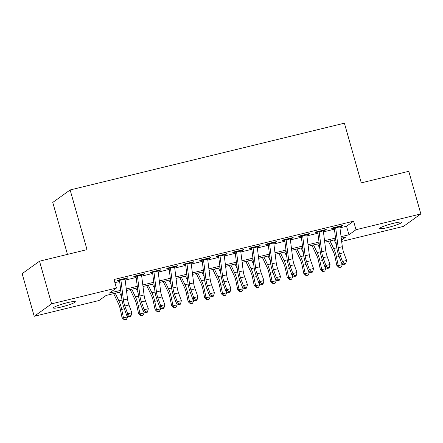 <?xml version="1.0" encoding="UTF-8"?>
<svg xmlns="http://www.w3.org/2000/svg" width="443" height="443" viewBox="0 0 443 443"><rect width="100%" height="100%" fill="white"/><g stroke="black" fill="none" stroke-linecap="round" stroke-linejoin="round"><path stroke-width="0.66" d="M67.38 302.68A11.418 1.318 -15.8 0 1 75.365 301.727A11.418 1.318 -15.8 0 1 61.372 306.993A11.418 1.318 -15.8 0 1 53.393 307.946A11.418 1.318 -15.8 0 1 67.38 302.68M393.689 223.233A11.418 1.318 -15.8 0 1 401.674 222.281A11.418 1.318 -15.8 0 1 387.68 227.547A11.418 1.318 -15.8 0 1 379.701 228.499A11.418 1.318 -15.8 0 1 393.689 223.233M67.469 254.398L52.761 202.423L70.132 189.953L344.399 123.182L361.289 182.865L408.789 171.297L420.85 213.93L403.479 226.395L341.664 241.446M120.939 291.843L106.104 295.453L99.06 300.509L34.211 316.296L51.587 303.832L116.431 288.044L109.393 293.094L120.751 290.331M51.587 303.832L39.521 261.198L22.15 273.669L34.211 316.296M125.026 279.007L126.792 278.581L127.966 277.733L118.054 280.148L116.88 280.989L120.895 280.015M141.55 274.987L143.31 274.555L144.484 273.713L134.572 276.127L133.398 276.969L137.419 275.989M158.073 270.961L159.834 270.535L161.008 269.693L151.096 272.102L149.922 272.949L153.942 271.969M174.592 266.941L176.358 266.509L177.532 265.667L167.62 268.081L166.446 268.923L170.461 267.943M191.116 262.915L192.877 262.489L194.051 261.647L184.138 264.061L182.965 264.903L186.985 263.923M207.634 258.895L209.401 258.463L210.575 257.621L200.662 260.035L199.488 260.877L203.509 259.903M224.158 254.875L225.924 254.443L227.098 253.601L217.181 256.015L216.012 256.857L220.027 255.877M240.682 250.849L242.443 250.422L243.617 249.581L233.705 251.989L232.531 252.831L236.551 251.857M257.2 246.829L258.967 246.397L260.141 245.555L250.229 247.969L249.055 248.811L253.069 247.831M273.724 242.803L275.491 242.376L276.665 241.535L266.747 243.949L265.573 244.791L269.593 243.811M290.248 238.783L292.009 238.351L293.183 237.509L283.271 239.923L282.097 240.765L286.117 239.79M306.766 234.762L308.533 234.33L309.707 233.489L299.795 235.903L298.621 236.745L302.635 235.765M323.29 230.737L325.057 230.31L326.231 229.463L316.313 231.877L315.139 232.719L319.159 231.744M339.953 227.846L346.548 226.246L353.592 221.19L114.023 279.516L116.431 288.044M114.903 282.64L119.638 281.488M125.17 280.142L136.162 277.468M141.694 276.116L152.68 273.442M158.212 272.096L169.204 269.422M174.736 268.076L185.728 265.396M191.26 264.05L202.246 261.376M207.778 260.03L218.77 257.355M224.302 256.004L235.294 253.33M240.826 251.984L251.812 249.309M257.344 247.964L268.336 245.284M273.868 243.938L284.855 241.263M290.386 239.918L301.378 237.243M306.91 235.892L317.902 233.217M323.434 231.872L334.421 229.197M339.814 226.716L341.575 226.284L342.749 225.443L332.837 227.857L331.663 228.699L335.683 227.719M39.521 261.198L87.022 249.636L70.132 189.953M353.592 221.19L356 229.718L420.85 213.93M341.066 236.689L348.957 234.768L356 229.718M126.283 288.986L137.269 286.311M142.801 284.96L153.793 282.285M159.325 280.94L170.317 278.265M175.849 276.914L186.835 274.239M192.367 272.894L203.359 270.219M208.891 268.873L219.883 266.193M225.415 264.848L236.401 262.173M241.933 260.827L252.925 258.153M258.457 256.802L269.449 254.127M274.981 252.781L285.968 250.107M291.5 248.761L302.491 246.081M308.023 244.735L319.01 242.061M324.547 240.715L335.534 238.041M341.498 240.123L345.673 237.127L341.26 238.201M335.722 239.552L324.736 242.227M319.204 243.572L308.212 246.247M302.68 247.593L291.693 250.273M286.161 251.618L275.169 254.293M269.637 255.639L258.646 258.313M253.114 259.664L242.127 262.339M236.595 263.685L225.603 266.359M220.071 267.71L209.079 270.385M203.547 271.731L192.561 274.405M187.029 275.751L176.037 278.431M170.505 279.777L159.513 282.451M153.981 283.797L142.995 286.471M137.463 287.823L126.471 290.497M346.548 226.246L348.957 234.768M341.431 225.764L341.575 226.284M324.907 229.79L325.057 230.31M308.383 233.81L308.533 234.33M291.865 237.83L292.009 238.351M275.341 241.856L275.491 242.376M258.817 245.876L258.967 246.397M242.299 249.902L242.443 250.422M225.775 253.922L225.924 254.443M209.251 257.942L209.401 258.463M192.733 261.968L192.877 262.489M176.209 265.988L176.358 266.509M159.69 270.014L159.834 270.535M143.167 274.034L143.31 274.555M126.643 278.054L126.792 278.581M339.731 226.179A6.246 1.888 76.3 0 1 339.825 226.833L342.323 246.696A8.921 2.697 -103.7 0 0 343.774 252.698L346.581 260.456L342.45 261.464L344.172 263.757L343.823 264.465L345.474 264.061L345.828 263.352L344.172 263.757M335.6 227.181A6.246 1.888 76.3 0 1 335.694 227.84L338.192 247.703A8.921 2.697 -103.7 0 0 339.643 253.706L342.45 261.464L341.575 263.231L338.762 255.473A13.379 4.048 76.3 0 1 336.597 246.469L334.282 228.062M341.575 263.231L343.823 264.465M345.828 263.352L346.581 260.456M328.446 241.324L333.197 251.286A8.921 2.697 76.3 0 1 335.063 256.99L336.852 265.479L338.264 265.606L336.475 257.112A13.379 4.048 -103.7 0 0 333.679 248.562L330.041 240.937M339.554 267.528L338.264 265.606L342.395 264.604L341.21 267.123L339.554 267.528L338.989 267.478L336.852 265.479M342.395 264.604L342.179 263.563M336.348 244.486L334.172 239.929M323.213 230.199A6.246 1.888 76.3 0 1 323.307 230.858L325.804 250.721A8.921 2.697 -103.7 0 0 327.25 256.719L330.057 264.482L325.926 265.484L327.654 267.782L327.299 268.486L328.955 268.087L329.304 267.378L327.654 267.782M319.082 231.207A6.246 1.888 76.3 0 1 319.176 231.861L321.673 251.724A8.921 2.697 -103.7 0 0 323.119 257.726L325.926 265.484L325.051 267.256L322.244 259.493A13.379 4.048 76.3 0 1 320.073 250.494L317.758 232.082M325.051 267.256L327.299 268.486M329.304 267.378L330.057 264.482M306.689 234.225A6.246 1.888 76.3 0 1 306.783 234.879L309.28 254.742A8.921 2.697 -103.7 0 0 310.726 260.744L313.539 268.502L309.408 269.51L311.13 271.803L310.781 272.511L312.431 272.107L312.78 271.398L311.13 271.803M302.558 235.227A6.246 1.888 76.3 0 1 302.652 235.886L305.149 255.749A8.921 2.697 -103.7 0 0 306.595 261.747L309.408 269.51L308.527 271.277L305.72 263.519A13.379 4.048 76.3 0 1 303.549 254.515L301.234 236.108M308.527 271.277L310.781 272.511M312.78 271.398L313.539 268.502M290.165 238.245A6.246 1.888 76.3 0 1 290.259 238.904L292.757 258.762A8.921 2.697 -103.7 0 0 294.207 264.764L297.015 272.528L292.884 273.53L294.606 275.823L294.257 276.532L295.907 276.127L296.262 275.424L294.606 275.823M286.034 239.253A6.246 1.888 76.3 0 1 286.134 239.907L288.631 259.77A8.921 2.697 -103.7 0 0 290.076 265.772L292.884 273.53L292.009 275.302L289.196 267.539A13.379 4.048 76.3 0 1 287.031 258.54L284.716 240.128M292.009 275.302L294.257 276.532M296.262 275.424L297.015 272.528M273.647 242.266A6.246 1.888 76.3 0 1 273.741 242.925L276.238 262.788A8.921 2.697 -103.7 0 0 277.683 268.79L280.491 276.548L276.36 277.556L278.088 279.849L277.733 280.557L279.389 280.153L279.738 279.444L278.088 279.849M269.516 243.273A6.246 1.888 76.3 0 1 269.61 243.932L272.107 263.79A8.921 2.697 -103.7 0 0 273.553 269.793L276.36 277.556L275.485 279.323L272.678 271.565A13.379 4.048 76.3 0 1 270.507 262.561L268.192 244.154M275.485 279.323L277.733 280.557M279.738 279.444L280.491 276.548M311.927 245.344L316.673 255.312A8.921 2.697 76.3 0 1 318.539 261.01L320.328 269.505L321.745 269.632L319.951 261.137A13.379 4.048 -103.7 0 0 317.155 252.588L313.522 244.957M323.036 271.548L321.745 269.632L325.871 268.624L324.686 271.149L323.036 271.548L322.471 271.498L320.328 269.505M325.871 268.624L325.655 267.583M319.824 248.512L317.648 243.949M295.403 249.365L300.155 259.332A8.921 2.697 76.3 0 1 302.021 265.036L303.809 273.525L305.221 273.652L303.433 265.158A13.379 4.048 -103.7 0 0 300.636 256.608L296.998 248.977M306.512 275.574L305.221 273.652L309.352 272.644L308.162 275.169L306.512 275.574L305.947 275.524L303.809 273.525M309.352 272.644L309.131 271.609M303.3 252.532L301.129 247.975M278.885 253.39L283.631 263.358A8.921 2.697 76.3 0 1 285.497 269.056L287.285 277.551L288.698 277.672L286.909 269.183A13.379 4.048 -103.7 0 0 284.113 260.634L280.474 253.003M289.988 279.594L288.698 277.672L292.829 276.67L291.644 279.19L289.988 279.594L289.423 279.544L287.285 277.551M292.829 276.67L292.613 275.629M286.782 256.558L284.605 251.995M262.361 257.411L267.112 267.378A8.921 2.697 76.3 0 1 268.973 273.076L270.767 281.571L272.179 281.698L270.385 273.204A13.379 4.048 -103.7 0 0 267.589 264.654L263.956 257.023M273.469 283.614L272.179 281.698L276.31 280.69L275.12 283.215L273.469 283.614L272.905 283.564L270.767 281.571M276.31 280.69L276.089 279.655M270.258 260.578L268.087 256.021M257.123 246.291A6.246 1.888 76.3 0 1 257.217 246.945L259.714 266.808A8.921 2.697 -103.7 0 0 261.16 272.81L263.973 280.574L259.842 281.576L261.564 283.869L261.215 284.578L262.865 284.173L263.214 283.47L261.564 283.869M252.992 247.294A6.246 1.888 76.3 0 1 253.086 247.953L255.583 267.816A8.921 2.697 -103.7 0 0 257.029 273.818L259.842 281.576L258.967 283.343L256.154 275.585A13.379 4.048 76.3 0 1 253.983 266.581L251.668 248.174M258.967 283.343L261.215 284.578M263.214 283.47L263.973 280.574M245.837 261.436L250.588 271.398A8.921 2.697 76.3 0 1 252.455 277.102L254.243 285.597L255.655 285.718L253.867 277.229A13.379 4.048 -103.7 0 0 251.07 268.674L247.432 261.049M256.946 287.64L255.655 285.718L259.786 284.716L258.601 287.236L256.946 287.64L256.381 287.59L254.243 285.597M259.786 284.716L259.565 283.675M253.734 264.604L251.563 260.041M240.599 250.312A6.246 1.888 76.3 0 1 240.699 250.971L243.19 270.834A8.921 2.697 -103.7 0 0 244.641 276.831L247.449 284.594L243.318 285.602L245.04 287.895L244.691 288.598L246.341 288.199L246.696 287.49L245.04 287.895M236.468 251.319A6.246 1.888 76.3 0 1 236.568 251.973L239.065 271.836A8.921 2.697 -103.7 0 0 240.51 277.839L243.318 285.602L242.443 287.369L239.63 279.605A13.379 4.048 76.3 0 1 237.465 270.607L235.15 252.194M242.443 287.369L244.691 288.598M246.696 287.49L247.449 284.594M229.319 265.457L234.065 275.424A8.921 2.697 76.3 0 1 235.931 281.122L237.719 289.617L239.131 289.744L237.343 281.25A13.379 4.048 -103.7 0 0 234.546 272.7L230.908 265.069M240.427 291.66L239.131 289.744L243.262 288.736L242.077 291.261L240.427 291.66L239.862 291.61L237.719 289.617M243.262 288.736L243.046 287.701M237.215 268.624L235.039 264.061M224.08 254.337A6.246 1.888 76.3 0 1 224.175 254.991L226.672 274.854A8.921 2.697 -103.7 0 0 228.117 280.856L230.925 288.615L226.799 289.622L228.522 291.915L228.167 292.624L229.823 292.219L230.172 291.511L228.522 291.915M219.949 255.34A6.246 1.888 76.3 0 1 220.044 255.999L222.541 275.862A8.921 2.697 -103.7 0 0 223.986 281.859L226.799 289.622L225.919 291.389L223.111 283.631A13.379 4.048 76.3 0 1 220.941 274.627L218.626 256.22M225.919 291.389L228.167 292.624M230.172 291.511L230.925 288.615M212.795 269.477L217.546 279.444A8.921 2.697 76.3 0 1 219.407 285.148L221.201 293.637L222.613 293.764L220.819 285.27A13.379 4.048 -103.7 0 0 218.022 276.72L214.39 269.089M223.903 295.686L222.613 293.764L226.744 292.762L225.553 295.282L223.903 295.686L223.338 295.636L221.201 293.637M226.744 292.762L226.523 291.721M220.692 272.644L218.521 268.087M207.557 258.358A6.246 1.888 76.3 0 1 207.651 259.017L210.148 278.88A8.921 2.697 -103.7 0 0 211.593 284.877L214.406 292.64L210.275 293.643L211.998 295.935L211.649 296.644L213.299 296.245L213.648 295.536L211.998 295.935M203.426 259.365A6.246 1.888 76.3 0 1 203.52 260.019L206.017 279.882A8.921 2.697 -103.7 0 0 207.462 285.885L210.275 293.643L209.401 295.415L206.588 287.651A13.379 4.048 76.3 0 1 204.417 278.653L202.102 260.24M209.401 295.415L211.649 296.644M213.648 295.536L214.406 292.64M196.271 273.503L201.022 283.47A8.921 2.697 76.3 0 1 202.888 289.168L204.677 297.663L206.089 297.79L204.301 289.296A13.379 4.048 -103.7 0 0 201.504 280.746L197.866 273.115M207.379 299.706L206.089 297.79L210.22 296.782L209.035 299.302L207.379 299.706L206.815 299.656L204.677 297.663M210.22 296.782L209.999 295.741M204.168 276.67L201.997 272.107M191.033 262.378A6.246 1.888 76.3 0 1 191.132 263.037L193.63 282.9A8.921 2.697 -103.7 0 0 195.075 288.902L197.883 296.66L193.752 297.668L195.474 299.961L195.125 300.67L196.781 300.265L197.129 299.557L195.474 299.961M186.907 263.386A6.246 1.888 76.3 0 1 187.001 264.045L189.499 283.908A8.921 2.697 -103.7 0 0 190.944 289.905L193.752 297.668L192.877 299.435L190.069 291.677A13.379 4.048 76.3 0 1 187.898 282.673L185.584 264.266M192.877 299.435L195.125 300.67M197.129 299.557L197.883 296.66M179.753 277.523L184.498 287.49A8.921 2.697 76.3 0 1 186.365 293.188L188.153 301.683L189.565 301.81L187.777 293.316A13.379 4.048 -103.7 0 0 184.98 284.766L181.342 277.135M190.861 303.732L189.565 301.81L193.696 300.803L192.511 303.328L190.861 303.732L190.296 303.676L188.153 301.683M193.696 300.803L193.48 299.767M187.649 280.69L185.473 276.133M174.514 266.404A6.246 1.888 76.3 0 1 174.608 267.057L177.106 286.92A8.921 2.697 -103.7 0 0 178.551 292.923L181.359 300.686L177.233 301.689L178.955 303.981L178.607 304.69L180.257 304.286L180.606 303.582L178.955 303.981M170.383 267.406A6.246 1.888 76.3 0 1 170.477 268.065L172.975 287.928A8.921 2.697 -103.7 0 0 174.42 293.93L177.233 301.689L176.353 303.461L173.545 295.697A13.379 4.048 76.3 0 1 171.375 286.693L169.06 268.286M176.353 303.461L178.607 304.69M180.606 303.582L181.359 300.686M163.229 281.549L167.98 291.511A8.921 2.697 76.3 0 1 169.841 297.214L171.635 305.709L173.047 305.831L171.258 297.342A13.379 4.048 -103.7 0 0 168.456 288.786L164.824 281.161M174.337 307.752L173.047 305.831L177.178 304.828L175.987 307.348L174.337 307.752L173.772 307.702L171.635 305.709M177.178 304.828L176.956 303.787M171.125 284.716L168.955 280.153M157.99 270.424A6.246 1.888 76.3 0 1 158.085 271.083L160.582 290.946A8.921 2.697 -103.7 0 0 162.027 296.943L164.84 304.706L160.709 305.714L162.431 308.007L162.083 308.71L163.733 308.311L164.087 307.603L162.431 308.007M153.859 271.432A6.246 1.888 76.3 0 1 153.954 272.085L156.451 291.948A8.921 2.697 -103.7 0 0 157.902 297.951L160.709 305.714L159.834 307.481L157.021 299.717A13.379 4.048 76.3 0 1 154.856 290.719L152.542 272.307M159.834 307.481L162.083 308.71M164.087 307.603L164.84 304.706M146.705 285.569L151.456 295.536A8.921 2.697 76.3 0 1 153.322 301.234L155.111 309.729L156.523 309.856L154.734 301.362A13.379 4.048 -103.7 0 0 151.938 292.812L148.3 285.181M157.813 311.772L156.523 309.856L160.654 308.849L159.469 311.374L157.813 311.772L157.248 311.722L155.111 309.729M160.654 308.849L160.438 307.813M154.607 288.736L152.431 284.173M141.472 274.45A6.246 1.888 76.3 0 1 141.566 275.103L144.064 294.966A8.921 2.697 -103.7 0 0 145.509 300.969L148.316 308.727L144.185 309.735L145.913 312.027L145.559 312.736L147.214 312.332L147.563 311.623L145.913 312.027M137.341 275.452A6.246 1.888 76.3 0 1 137.435 276.111L139.933 295.974A8.921 2.697 -103.7 0 0 141.378 301.971L144.185 309.735L143.31 311.501L140.503 303.743A13.379 4.048 76.3 0 1 138.332 294.739L136.018 276.332M143.31 311.501L145.559 312.736M147.563 311.623L148.316 308.727M130.187 289.595L134.932 299.557A8.921 2.697 76.3 0 1 136.798 305.26L138.587 313.749L139.999 313.877L138.21 305.382A13.379 4.048 -103.7 0 0 135.414 296.832L131.781 289.201M141.295 315.798L139.999 313.877L144.13 312.874L142.945 315.394L141.295 315.798L140.73 315.748L138.587 313.749M144.13 312.874L143.914 311.833M138.083 292.757L135.907 288.199M124.948 278.47A6.246 1.888 76.3 0 1 125.042 279.129L127.54 298.992A8.921 2.697 -103.7 0 0 128.985 304.989L131.798 312.752L127.667 313.755L129.389 316.047L129.04 316.756L130.691 316.357L131.039 315.649L129.389 316.047M120.817 279.478A6.246 1.888 76.3 0 1 120.911 280.131L123.409 299.994A8.921 2.697 -103.7 0 0 124.854 305.997L127.667 313.755L126.787 315.527L123.979 307.763A13.379 4.048 76.3 0 1 121.808 298.765L119.494 280.353M126.787 315.527L129.04 316.756M131.039 315.649L131.798 312.752M113.663 293.615L118.414 303.582A8.921 2.697 76.3 0 1 120.28 309.28L122.069 317.775L123.481 317.902L121.692 309.408A13.379 4.048 -103.7 0 0 118.89 300.858L115.258 293.227M124.771 319.818L123.481 317.902L127.612 316.895L126.421 319.42L124.771 319.818L124.206 319.768L122.069 317.775M127.612 316.895L127.39 315.853M121.559 296.782L119.388 292.219M342.323 246.696L338.192 247.703M343.774 252.698L339.643 253.706M339.825 226.833L335.694 227.84M336.475 257.112L339.128 256.469M333.679 248.562L336.785 247.809M325.804 250.721L321.673 251.724M327.25 256.719L323.119 257.726M323.307 230.858L319.176 231.861M309.28 254.742L305.149 255.749M310.726 260.744L306.595 261.747M306.783 234.879L302.652 235.886M292.757 258.762L288.631 259.77M294.207 264.764L290.076 265.772M290.259 238.904L286.134 239.907M276.238 262.788L272.107 263.79M277.683 268.79L273.553 269.793M273.741 242.925L269.61 243.932M319.951 261.137L322.604 260.49M317.155 252.588L320.267 251.829M303.433 265.158L306.08 264.515M300.636 256.608L303.743 255.849M286.909 269.183L289.561 268.536M284.113 260.634L287.219 259.875M270.385 273.204L273.038 272.561M267.589 264.654L270.701 263.895M259.714 266.808L255.583 267.816M261.16 272.81L257.029 273.818M257.217 246.945L253.086 247.953M253.867 277.229L256.514 276.582M251.07 268.674L254.177 267.921M243.19 270.834L239.065 271.836M244.641 276.831L240.51 277.839M240.699 250.971L236.568 251.973M237.343 281.25L239.995 280.602M234.546 272.7L237.653 271.941M226.672 274.854L222.541 275.862M228.117 280.856L223.986 281.859M224.175 254.991L220.044 255.999M220.819 285.27L223.471 284.627M218.022 276.72L221.135 275.967M210.148 278.88L206.017 279.882M211.593 284.877L207.462 285.885M207.651 259.017L203.52 260.019M204.301 289.296L206.947 288.648M201.504 280.746L204.611 279.987M193.63 282.9L189.499 283.908M195.075 288.902L190.944 289.905M191.132 263.037L187.001 264.045M187.777 293.316L190.429 292.673M184.98 284.766L188.087 284.007M177.106 286.92L172.975 287.928M178.551 292.923L174.42 293.93M174.608 267.057L170.477 268.065M171.258 297.342L173.905 296.694M168.456 288.786L171.568 288.033M160.582 290.946L156.451 291.948M162.027 296.943L157.902 297.951M158.085 271.083L153.954 272.085M154.734 301.362L157.381 300.719M151.938 292.812L155.044 292.053M144.064 294.966L139.933 295.974M145.509 300.969L141.378 301.971M141.566 275.103L137.435 276.111M138.21 305.382L140.863 304.74M135.414 296.832L138.526 296.079M127.54 298.992L123.409 299.994M128.985 304.989L124.854 305.997M125.042 279.129L120.911 280.131M121.692 309.408L124.339 308.76M118.89 300.858L122.002 300.099"/></g></svg>
